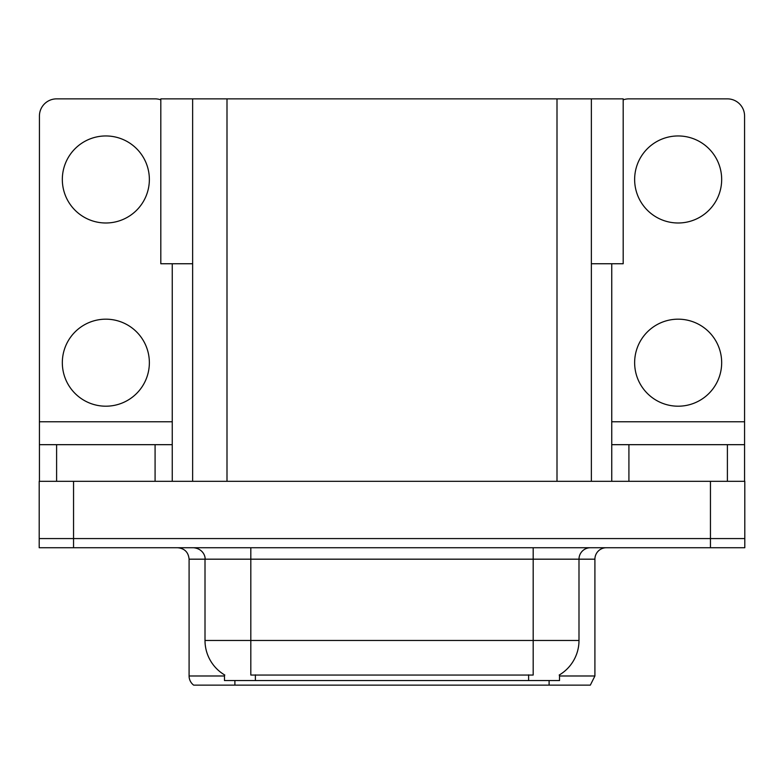 <?xml version="1.0" encoding="UTF-8"?>
<svg xmlns="http://www.w3.org/2000/svg" width="784" height="784" viewBox="0 0 784 784"><rect width="100%" height="100%" fill="white"/><g stroke="black" fill="none" stroke-linecap="round" stroke-linejoin="round"><path stroke-width="1.18" d="M192.639 263.747L160.808 263.747L160.808 98.862L623.192 98.862L623.192 263.747L591.361 263.747M559.521 674.857L559.521 680.561L224.479 680.561L224.479 674.857M73.549 547.732L744.8 547.732L744.8 538.569L39.2 538.569L39.2 481.317L73.549 481.317L73.549 538.569L39.2 538.569L39.2 547.732L73.549 547.732L73.549 538.569L744.8 538.569L744.8 481.317L73.549 481.317M192.639 98.862L192.639 481.317M591.361 98.862L591.361 481.317M559.521 675.984L594.909 675.984L594.909 559.178A11.446 11.446 0 0 1 606.355 547.732M594.909 675.984L590.332 685.138L193.668 685.138A11.446 11.446 0 0 1 189.091 675.984L189.091 559.178C188.415 552.23 184.593 548.408 177.645 547.732M549.104 680.561L549.104 685.138L528.269 685.138M219.647 685.138L198.813 685.138M224.812 675.053A40.082 40.082 0 0 1 205.006 640.479L250.811 640.479L250.811 675.053L533.189 675.053L533.189 640.479L578.994 640.479L578.994 559.178A11.446 11.446 0 0 1 590.44 547.732M205.006 640.479L205.006 559.178L189.091 559.178M559.188 675.053A40.082 40.082 0 0 0 578.994 640.479M105.84 222.989A43.512 43.512 0 0 1 62.328 179.477A43.512 43.512 0 0 1 105.84 135.955A43.512 43.512 0 0 1 149.362 179.477A43.512 43.512 0 0 1 105.84 222.989M105.84 406.2A43.512 43.512 0 0 1 62.328 362.688A43.512 43.512 0 0 1 105.84 319.176A43.512 43.512 0 0 1 149.362 362.688A43.512 43.512 0 0 1 105.84 406.2M155.085 481.317L155.085 444.675L56.605 444.675L56.605 481.317M160.808 99.842A17.179 17.179 0 0 0 155.085 98.862L56.605 98.862A17.179 17.179 0 0 0 39.425 116.032L39.425 421.772L172.255 421.772L172.255 481.317M172.255 263.747L172.255 421.772M39.425 481.317L39.425 444.675L56.605 444.675M155.085 444.675L172.255 444.675M39.425 444.675L39.425 421.772M678.16 222.989A43.512 43.512 0 0 1 634.638 179.477A43.512 43.512 0 0 1 678.16 135.955A43.512 43.512 0 0 1 721.672 179.477A43.512 43.512 0 0 1 678.16 222.989M678.16 406.2A43.512 43.512 0 0 1 634.638 362.688A43.512 43.512 0 0 1 678.16 319.176A43.512 43.512 0 0 1 721.672 362.688A43.512 43.512 0 0 1 678.16 406.2M727.395 481.317L727.395 444.675L628.915 444.675L628.915 481.317M611.745 263.747L611.745 421.772L744.575 421.772L744.575 116.032A17.179 17.179 0 0 0 727.395 98.862L628.915 98.862A17.179 17.179 0 0 0 623.192 99.842M611.745 481.317L611.745 444.675L628.915 444.675M727.395 444.675L744.575 444.675L744.575 481.317M744.575 421.772L744.575 444.675M611.745 444.675L611.745 421.772M710.451 481.317L710.451 547.732M226.997 98.862L226.997 481.317M557.003 98.862L557.003 481.317M528.612 680.561L528.612 674.857M255.388 680.561L255.388 674.857M594.909 559.178L205.006 559.178C205.594 557.326 203.634 548.79 193.56 547.732M234.896 680.561L234.896 685.138M189.091 675.984L224.479 675.984M533.189 547.732L533.189 640.479L250.811 640.479L250.811 547.732"/></g></svg>
